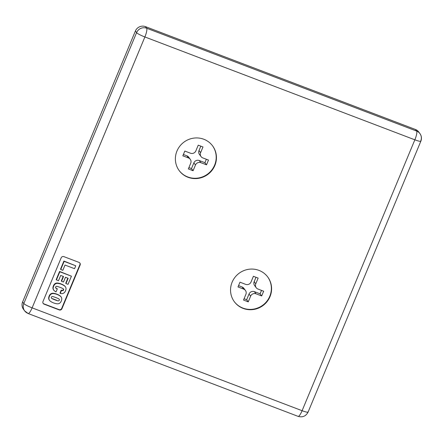 <?xml version="1.0" encoding="UTF-8"?>
<svg xmlns="http://www.w3.org/2000/svg" width="443" height="443" viewBox="0 0 443 443"><rect width="100%" height="100%" fill="white"/><g stroke="black" fill="none" stroke-linecap="round" stroke-linejoin="round"><path stroke-width="0.66" d="M203.326 176.552L203.11 177.062L203.326 176.552M202.069 177.449L201.853 177.122L202.069 177.449M419.244 132.778A7.791 7.531 -36.8 0 0 415.423 129.472L145.448 26.624L415.423 129.472L416.625 131.078L415.423 129.472A7.791 7.531 143.2 0 1 418.701 131.936L419.898 133.542A7.791 7.531 143.2 0 0 416.625 131.078A7.791 1.711 110.9 0 1 414.853 139.811A7.791 1.047 22.6 0 0 420.85 141.201A7.791 1.047 -157.4 0 1 414.853 139.811L144.883 36.963L32.123 307.852L302.098 410.7L414.853 139.811A7.791 1.711 -69.1 0 0 416.625 131.078A7.791 7.531 -36.8 0 1 420.761 140.913A7.791 1.047 -157.4 0 1 420.85 141.201L308.09 412.09A7.791 1.047 -157.4 0 1 302.098 410.7A7.791 1.047 22.6 0 0 308.09 412.09C305.93 416.187 302.608 417.616 298.122 416.376A7.791 1.711 -69.1 0 0 302.098 410.7L32.123 307.852L144.883 36.963L414.853 139.811L302.098 410.7A7.791 1.711 110.9 0 1 298.122 416.376A7.791 1.711 110.9 0 1 297.929 416.221M63.87 256.63L79.026 262.4A2.077 2.01 -36.8 0 1 80.128 265.025L61.931 308.749A2.077 2.01 -36.8 0 1 59.246 309.928L44.09 304.153A2.077 2.01 -36.8 0 1 42.982 301.528L61.184 257.809A2.077 2.01 -36.8 0 1 63.87 256.63A2.077 2.01 143.2 0 0 61.184 257.809L42.982 301.528A2.077 2.01 143.2 0 0 44.09 304.153L59.246 309.928A2.077 2.01 143.2 0 0 61.931 308.749L80.128 265.025A2.077 2.01 143.2 0 0 79.026 262.4L63.87 256.63M270.014 296.616A20.777 20.079 -36.8 0 1 243.157 308.406A20.777 20.079 -36.8 0 1 232.126 282.18A20.777 20.079 -36.8 0 1 258.983 270.391A20.777 20.079 -36.8 0 1 270.014 296.616A20.777 20.079 143.2 0 0 267.716 276.964A20.777 20.079 143.2 0 0 248.717 269.289A20.777 20.079 143.2 0 0 232.126 282.18A20.777 20.079 143.2 0 0 243.157 308.406A20.777 20.079 143.2 0 0 270.014 296.616M214.855 165.483A20.777 20.079 -36.8 0 1 187.993 177.272A20.777 20.079 -36.8 0 1 176.962 151.046A20.777 20.079 -36.8 0 1 203.819 139.252A20.777 20.079 -36.8 0 1 214.855 165.483A20.777 20.079 143.2 0 0 212.551 145.825A20.777 20.079 143.2 0 0 193.552 138.15A20.777 20.079 143.2 0 0 176.962 151.046A20.777 20.079 143.2 0 0 187.993 177.272A20.777 20.079 143.2 0 0 214.855 165.483M234.303 301.672A20.777 20.079 143.2 0 0 253.285 309.175A20.777 20.079 143.2 0 0 269.776 296.295A20.777 20.079 143.2 0 0 267.594 276.803A20.777 20.079 -36.8 0 1 269.776 296.295A20.777 20.079 -36.8 0 1 253.285 309.175A20.777 20.079 -36.8 0 1 234.303 301.672M245.428 290.42L243.833 288.282A4.153 4.015 143.2 0 0 242.083 286.97L238.55 285.619L242.083 286.97L243.683 289.107A4.153 4.015 -36.8 0 1 245.893 294.351L243.517 300.055L245.893 294.351A4.153 4.015 143.2 0 0 243.683 289.107L238.002 286.942L239.979 282.191L245.66 284.356A4.153 4.015 143.2 0 0 251.031 281.997L253.407 276.294L258.142 278.099L255.772 283.802A4.153 4.015 143.2 0 0 257.976 289.046L263.663 291.212L261.68 295.963L255.999 293.798A4.153 4.015 143.2 0 0 250.627 296.157L248.252 301.86L243.517 300.055L248.252 301.86L246.651 299.723L244.065 298.737L246.651 299.723L248.252 301.86L250.627 296.157L249.027 294.019L246.651 299.723L249.027 294.019A4.153 4.015 -36.8 0 1 254.398 291.66L260.085 293.825L261.508 290.392L260.085 293.825L254.398 291.66L255.999 293.798L261.68 295.963L260.085 293.825L261.68 295.963L263.663 291.212L257.976 289.046A4.153 4.015 -36.8 0 1 255.772 283.802L258.142 278.099L253.407 276.294L251.031 281.997A4.153 4.015 -36.8 0 1 245.66 284.356L239.979 282.191L238.002 286.942L243.683 289.107L242.083 286.97A4.153 4.015 -36.8 0 1 244.442 289.495M55.646 287.795A5.776 5.582 143.2 0 0 57.053 288.548L57.291 288.869A5.776 5.582 -36.8 0 1 55.884 288.116A1.036 0.997 -36.8 0 1 56.632 286.328A5.776 5.582 -36.8 0 1 58.099 286.665A5.776 5.582 -36.8 0 1 58.105 286.671A37.982 36.703 -36.8 0 1 60.06 287.352A37.982 36.703 -36.8 0 1 61.97 288.144A5.776 5.582 -36.8 0 1 61.976 288.144A5.776 5.582 -36.8 0 1 63.294 288.864A1.036 0.997 -36.8 0 1 62.546 290.652A5.776 5.582 -36.8 0 1 61.477 290.447L60.242 293.416A14.957 14.453 143.2 0 0 61.749 293.626A3.566 3.444 143.2 0 0 64.706 292.236A6.878 6.645 143.2 0 0 66.001 289.135A3.566 3.444 143.2 0 0 64.844 286.184A14.957 14.453 143.2 0 0 61.35 284.251A14.957 14.453 143.2 0 0 57.429 283.354A3.566 3.444 143.2 0 0 54.467 284.744A6.878 6.645 143.2 0 0 53.177 287.845A3.566 3.444 143.2 0 0 54.328 290.796A14.957 14.453 143.2 0 0 56.028 291.898L57.291 288.869L56.028 291.898A14.957 14.453 -36.8 0 1 54.328 290.796A3.566 3.444 -36.8 0 1 53.177 287.845A6.878 6.645 -36.8 0 1 54.467 284.744A3.566 3.444 -36.8 0 1 57.429 283.354A14.957 14.453 -36.8 0 1 61.35 284.251L61.112 283.93A14.957 14.453 -36.8 0 1 64.606 285.862A3.566 3.444 -36.8 0 1 65.232 286.566M49.455 300.293A3.566 3.444 -36.8 0 1 48.686 297.724A6.878 6.645 -36.8 0 1 49.981 294.628L50.22 294.949A6.878 6.645 143.2 0 0 48.929 298.045A3.566 3.444 143.2 0 0 50.081 301.002A14.957 14.453 143.2 0 0 57.501 303.826A3.566 3.444 143.2 0 0 60.458 302.442A6.878 6.645 143.2 0 0 61.754 299.341A3.566 3.444 143.2 0 0 60.597 296.384A14.957 14.453 143.2 0 0 57.103 294.457A14.957 14.453 143.2 0 0 53.182 293.559A3.566 3.444 143.2 0 0 50.22 294.949A3.566 3.444 -36.8 0 1 53.182 293.559A14.957 14.453 -36.8 0 1 57.103 294.457L56.865 294.135A14.957 14.453 -36.8 0 1 60.359 296.062A3.566 3.444 -36.8 0 1 60.984 296.771M52.955 299.042A5.776 5.582 -36.8 0 1 51.637 298.322A1.036 0.997 -36.8 0 1 52.379 296.528A5.776 5.582 -36.8 0 1 53.852 296.871A5.776 5.582 -36.8 0 1 53.858 296.871A37.982 36.703 -36.8 0 1 55.812 297.558A37.982 36.703 -36.8 0 1 57.723 298.344A5.776 5.582 -36.8 0 1 57.728 298.349A5.776 5.582 -36.8 0 1 59.046 299.069A1.036 0.997 -36.8 0 1 58.299 300.858A5.776 5.582 -36.8 0 1 56.82 300.515A37.982 36.703 -36.8 0 1 52.955 299.042A37.982 36.703 143.2 0 0 56.82 300.515A5.776 5.582 143.2 0 0 58.299 300.858A1.036 0.997 143.2 0 0 59.046 299.069A5.776 5.582 143.2 0 0 57.728 298.349A5.776 5.582 143.2 0 0 57.723 298.344A37.982 36.703 143.2 0 0 55.812 297.558A37.982 36.703 143.2 0 0 53.858 296.871A5.776 5.582 143.2 0 0 53.852 296.871A5.776 5.582 143.2 0 0 52.379 296.528A1.036 0.997 143.2 0 0 51.637 298.322A5.776 5.582 143.2 0 0 52.955 299.042M58.504 280.701L60.691 275.441L63.526 276.521L61.544 281.283L63.487 282.019L65.47 277.263L68.161 278.287L65.968 283.548L68.039 284.334L71.434 276.183L59.827 271.764L56.433 279.915L58.504 280.701L56.433 279.915L59.827 271.764L71.434 276.183L68.039 284.334L65.968 283.548L68.161 278.287L65.47 277.263L63.487 282.019L61.544 281.283L63.526 276.521L60.691 275.441L58.504 280.701M56.582 300.193A37.982 36.703 -36.8 0 1 52.717 298.72M255.622 286.521A4.153 4.015 -36.8 0 1 254.171 281.659L255.993 277.279L254.171 281.659L255.772 283.802L254.171 281.659A4.153 4.015 143.2 0 0 254.631 285.591L256.231 287.734M190.268 159.286L188.668 157.149A4.153 4.015 143.2 0 0 186.924 155.831L183.385 154.485L186.924 155.831L188.519 157.974A4.153 4.015 -36.8 0 1 190.728 163.218L188.353 168.921L193.087 170.727L191.492 168.584L188.901 167.598L191.492 168.584L193.087 170.727L195.463 165.023L193.862 162.886L191.492 168.584L193.862 162.886A4.153 4.015 -36.8 0 1 199.234 160.527L204.921 162.692L206.349 159.258L204.921 162.692L199.234 160.527L200.834 162.664L206.521 164.829L204.921 162.692L206.521 164.829L208.498 160.078L202.811 157.913L208.498 160.078L206.521 164.829L200.834 162.664A4.153 4.015 143.2 0 0 195.463 165.023L193.087 170.727L188.353 168.921L190.728 163.218A4.153 4.015 143.2 0 0 188.519 157.974L182.837 155.809L184.814 151.057L182.837 155.809L188.519 157.974L186.924 155.831A4.153 4.015 -36.8 0 1 189.277 158.361M202.983 146.965L198.242 145.16L202.983 146.965L200.607 152.669A4.153 4.015 143.2 0 0 202.811 157.913A4.153 4.015 -36.8 0 1 200.607 152.669L202.983 146.965M200.457 155.388A4.153 4.015 -36.8 0 1 199.007 150.526L200.834 146.146L199.007 150.526L200.607 152.669L199.007 150.526A4.153 4.015 143.2 0 0 199.466 154.457L201.067 156.595M179.144 170.538A20.777 20.079 143.2 0 0 198.121 178.042A20.777 20.079 143.2 0 0 214.611 165.161A20.777 20.079 143.2 0 0 212.43 145.664A20.777 20.079 -36.8 0 1 214.611 165.161A20.777 20.079 -36.8 0 1 198.121 178.042A20.777 20.079 -36.8 0 1 179.144 170.538M184.814 151.057L190.501 153.223A4.153 4.015 143.2 0 0 195.872 150.864L198.242 145.16L195.872 150.864A4.153 4.015 -36.8 0 1 190.501 153.223L184.814 151.057M195.596 178.269L196.376 178.568L195.596 178.269M198.591 178.324L198.353 178.003L198.591 178.324M250.816 309.402L251.596 309.696L250.816 309.402M258.485 307.686L258.275 308.195L258.485 307.686M255.877 308.61L258.286 307.769L255.877 308.61M201.205 177.726L200.624 177.505L201.205 177.726M135.375 31.049L22.621 301.938L23.817 303.538L136.577 32.655L135.375 31.049A7.791 7.531 -36.8 0 1 145.448 26.624L146.65 28.23L416.625 131.078L146.65 28.23A7.791 1.711 110.9 0 1 144.883 36.963A7.791 1.047 -157.4 0 1 136.577 32.655L23.817 303.538A7.791 1.047 22.6 0 0 32.123 307.852A7.791 1.711 110.9 0 1 28.147 313.528A7.791 1.711 110.9 0 1 27.953 313.378A7.791 7.531 -36.8 0 1 23.817 303.538L22.621 301.938L135.375 31.049L136.577 32.655A7.791 7.531 -36.8 0 1 146.65 28.23L145.448 26.624A7.791 7.531 143.2 0 0 135.375 31.049M24.138 310.067A7.791 7.531 -36.8 0 1 22.621 301.938A7.791 7.531 143.2 0 0 23.479 309.308L24.681 310.908A7.791 7.531 143.2 0 1 23.817 303.538A7.791 1.047 -157.4 0 0 32.123 307.852A7.791 1.711 -69.1 0 1 28.147 313.528L24.681 310.908M64.152 261.37L60.763 269.521L62.828 270.308L65.016 265.064L74.551 268.696L75.759 265.789L64.152 261.37L75.759 265.789L74.551 268.696L65.016 265.064L62.828 270.308L60.763 269.521L60.519 269.2L63.914 261.049L75.759 265.789L63.914 261.049L64.152 261.37L63.914 261.049L60.519 269.2L60.763 269.521L64.152 261.37M271.515 286.859L271.332 287.297L271.515 286.859M264.438 303.854L264.089 304.69L264.438 303.854M208.93 173.551L209.279 172.715L208.93 173.551M216.167 156.163L216.35 155.72L216.167 156.163M43.104 303.328A2.077 2.01 143.2 0 0 43.846 303.832L59.002 309.607A2.077 2.01 143.2 0 0 61.688 308.428L79.89 264.704A2.077 2.01 143.2 0 0 79.773 262.904M56.195 279.594L59.589 271.443L71.434 276.183L59.589 271.443L59.827 271.764L59.589 271.443L56.195 279.594L56.433 279.915L56.195 279.594M65.73 283.227L67.84 278.165L65.73 283.227L65.968 283.548L65.73 283.227M61.306 280.962L63.205 276.399L61.306 280.962L61.544 281.283L61.306 280.962M49.981 294.628A3.566 3.444 -36.8 0 1 52.938 293.238A14.957 14.453 -36.8 0 1 56.865 294.135A14.957 14.453 143.2 0 0 52.938 293.238L53.182 293.559L52.938 293.238A3.566 3.444 143.2 0 0 49.981 294.628A6.878 6.645 143.2 0 0 48.686 297.724A3.566 3.444 143.2 0 0 49.334 300.138L49.572 300.459A3.566 3.444 -36.8 0 1 48.929 298.045L48.686 297.724L48.929 298.045A6.878 6.645 -36.8 0 1 50.22 294.949L49.981 294.628M53.708 290.093A3.566 3.444 -36.8 0 1 52.938 287.524A6.878 6.645 -36.8 0 1 54.229 284.423A3.566 3.444 -36.8 0 1 57.186 283.033A14.957 14.453 -36.8 0 1 61.112 283.93A14.957 14.453 143.2 0 0 57.186 283.033L57.429 283.354L57.186 283.033A3.566 3.444 143.2 0 0 54.229 284.423L54.467 284.744L54.229 284.423A6.878 6.645 143.2 0 0 52.938 287.524L53.177 287.845L52.938 287.524A3.566 3.444 143.2 0 0 53.581 289.932L53.819 290.254M65.354 286.721L65.115 286.405A3.566 3.444 143.2 0 0 64.606 285.862L64.844 286.184A3.566 3.444 -36.8 0 1 66.001 289.135A6.878 6.645 -36.8 0 1 64.706 292.236A3.566 3.444 -36.8 0 1 61.749 293.626A14.957 14.453 -36.8 0 1 60.242 293.416L60.004 293.094L60.242 293.416L61.477 290.447L61.239 290.126L60.004 293.094L61.239 290.126A5.776 5.582 143.2 0 0 62.308 290.331A1.036 0.997 143.2 0 0 63.305 288.875A5.776 5.582 143.2 0 0 61.976 288.144A37.982 36.703 143.2 0 0 60.06 287.352A37.982 36.703 143.2 0 0 58.105 286.671A5.776 5.582 143.2 0 0 58.099 286.665A5.776 5.582 143.2 0 0 56.632 286.328A1.036 0.997 143.2 0 0 55.884 288.116A5.776 5.582 143.2 0 0 57.291 288.869M61.106 296.926L60.868 296.605A3.566 3.444 143.2 0 0 60.359 296.062L60.597 296.384A3.566 3.444 -36.8 0 1 61.754 299.341A6.878 6.645 -36.8 0 1 60.458 302.442A3.566 3.444 -36.8 0 1 57.501 303.826A14.957 14.453 -36.8 0 1 50.081 301.002A3.566 3.444 -36.8 0 1 49.572 300.459M80.128 265.025L79.89 264.704L61.688 308.428L61.931 308.749M59.246 309.928L44.09 304.153M61.477 290.447A5.776 5.582 143.2 0 0 62.546 290.652A1.036 0.997 143.2 0 0 63.294 288.864M254.398 291.66A4.153 4.015 143.2 0 0 249.027 294.019L250.627 296.157A4.153 4.015 -36.8 0 1 255.999 293.798L254.398 291.66M199.234 160.527A4.153 4.015 143.2 0 0 193.862 162.886L195.463 165.023A4.153 4.015 -36.8 0 1 200.834 162.664L199.234 160.527M308.001 411.802A7.791 1.047 -157.4 0 1 308.09 412.09M136.577 32.655A7.791 1.047 22.6 0 0 144.883 36.963A7.791 1.711 -69.1 0 0 146.65 28.23A7.791 7.531 143.2 0 0 136.577 32.655M253.778 309.458L253.54 309.136L253.778 309.458M64.606 285.862A14.957 14.453 143.2 0 0 61.112 283.93L61.35 284.251A14.957 14.453 -36.8 0 1 64.844 286.184L64.606 285.862M60.359 296.062A14.957 14.453 143.2 0 0 56.865 294.135L57.103 294.457A14.957 14.453 -36.8 0 1 60.597 296.384L60.359 296.062M419.898 133.542C421.564 135.935 421.88 138.493 420.85 141.201M80.139 263.38L79.901 263.059M55.973 288.277L55.729 287.956M43.453 303.815L43.215 303.494M63.681 289.345L63.443 289.024M51.726 298.482L51.482 298.161M59.434 299.551L59.196 299.23M298.122 416.376L28.147 313.528M212.551 145.825L212.795 146.146M267.716 276.964L267.954 277.279"/></g></svg>
